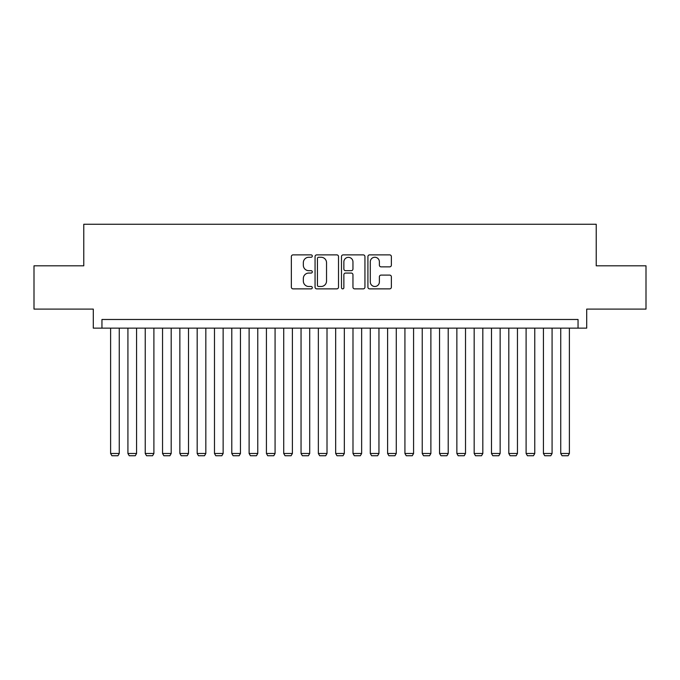 <?xml version="1.0" encoding="UTF-8"?>
<svg xmlns="http://www.w3.org/2000/svg" width="680" height="680" viewBox="0 0 680 680"><rect width="100%" height="100%" fill="white"/><g stroke="black" fill="none" stroke-linecap="round" stroke-linejoin="round"><path stroke-width="1.02" d="M312.298 256.071A1.19 1.19 0 0 0 311.108 254.881L293.054 254.881A1.7 1.7 0 0 0 291.354 256.581L291.354 287.173A1.7 1.7 0 0 0 293.054 288.873L311.108 288.873A1.19 1.19 0 0 0 312.298 287.683A1.19 1.19 0 0 0 311.108 286.493L308.771 286.493A5.44 5.44 0 0 1 303.339 281.052L303.339 278.502A5.44 5.44 0 0 1 308.771 273.062L311.108 273.062A1.19 1.19 0 0 0 312.298 271.873A1.19 1.19 0 0 0 311.108 270.683L308.771 270.683A5.44 5.44 0 0 1 303.339 265.251L303.339 262.701A5.44 5.44 0 0 1 308.771 257.261L311.108 257.261A1.19 1.19 0 0 0 312.298 256.071M389.666 266.866A1.7 1.7 0 0 0 391.365 265.166L391.365 256.581A1.7 1.7 0 0 0 389.666 254.881L369.614 254.881A1.7 1.7 0 0 0 367.914 256.581L367.914 287.173A1.7 1.7 0 0 0 369.614 288.873L389.666 288.873A1.7 1.7 0 0 0 391.365 287.173L391.365 276.802A1.7 1.7 0 0 0 389.666 275.102L381.08 275.102A1.7 1.7 0 0 0 379.38 276.802L379.38 281.945A4.547 4.547 0 0 1 374.833 286.493A4.547 4.547 0 0 1 370.294 281.945L370.294 261.808A4.547 4.547 0 0 1 374.833 257.261A4.547 4.547 0 0 1 379.38 261.808L379.38 265.166A1.7 1.7 0 0 0 381.08 266.866L389.666 266.866M578.051 328.142L586.704 328.142L586.704 309.094L646 309.094L646 265.812L596.224 265.812L596.224 224.264L83.776 224.264L83.776 265.812L34 265.812L34 309.094L93.296 309.094L93.296 328.142L578.051 328.142L578.051 319.481L101.949 319.481L101.949 328.142M338.512 256.581A1.7 1.7 0 0 0 336.812 254.881L316.761 254.881A1.7 1.7 0 0 0 315.061 256.581L315.061 287.173A1.7 1.7 0 0 0 316.761 288.873L336.812 288.873A1.7 1.7 0 0 0 338.512 287.173L338.512 256.581M343.188 254.881L363.239 254.881A1.7 1.7 0 0 1 364.939 256.581L364.939 287.173A1.7 1.7 0 0 1 363.239 288.873L354.654 288.873A1.7 1.7 0 0 1 352.954 287.173L352.954 274.762A1.7 1.7 0 0 0 351.254 273.062L345.567 273.062A1.7 1.7 0 0 0 343.868 274.762L343.868 287.683A1.19 1.19 0 0 1 342.677 288.873A1.19 1.19 0 0 1 341.488 287.683L341.488 256.581A1.7 1.7 0 0 1 343.188 254.881M318.631 257.261A1.19 1.19 0 0 0 317.441 258.451L317.441 285.302A1.19 1.19 0 0 0 318.631 286.493L321.096 286.493A5.44 5.44 0 0 0 326.536 281.052L326.536 262.701A5.44 5.44 0 0 0 321.096 257.261L318.631 257.261M352.954 261.894A4.547 4.547 0 0 0 348.415 257.346A4.547 4.547 0 0 0 343.868 261.894L343.868 268.982A1.7 1.7 0 0 0 345.567 270.683L351.254 270.683A1.7 1.7 0 0 0 352.954 268.982L352.954 261.894M119.263 328.142L119.263 453.483L110.61 453.483L110.61 328.142M119.263 453.483L117.963 455.736L111.903 455.736L110.61 453.483M136.578 328.142L136.578 453.483L127.925 453.483L127.925 328.142M136.578 453.483L135.278 455.736L129.217 455.736L127.925 453.483M153.893 328.142L153.893 453.483L145.231 453.483L145.231 328.142M153.893 453.483L152.592 455.736L146.531 455.736L145.231 453.483M171.198 328.142L171.198 453.483L162.545 453.483L162.545 328.142M171.198 453.483L169.906 455.736L163.846 455.736L162.545 453.483M188.513 328.142L188.513 453.483L179.86 453.483L179.86 328.142M188.513 453.483L187.213 455.736L181.16 455.736L179.86 453.483M205.827 328.142L205.827 453.483L197.174 453.483L197.174 328.142M205.827 453.483L204.527 455.736L198.466 455.736L197.174 453.483M223.142 328.142L223.142 453.483L214.481 453.483L214.481 328.142M223.142 453.483L221.841 455.736L215.781 455.736L214.481 453.483M240.456 328.142L240.456 453.483L231.795 453.483L231.795 328.142M240.456 453.483L239.156 455.736L233.096 455.736L231.795 453.483M257.762 328.142L257.762 453.483L249.109 453.483L249.109 328.142M257.762 453.483L256.471 455.736L250.41 455.736L249.109 453.483M275.077 328.142L275.077 453.483L266.424 453.483L266.424 328.142M275.077 453.483L273.776 455.736L267.716 455.736L266.424 453.483M292.392 328.142L292.392 453.483L283.73 453.483L283.73 328.142M292.392 453.483L291.091 455.736L285.03 455.736L283.73 453.483M309.706 328.142L309.706 453.483L301.045 453.483L301.045 328.142M309.706 453.483L308.405 455.736L302.345 455.736L301.045 453.483M327.012 328.142L327.012 453.483L318.359 453.483L318.359 328.142M327.012 453.483L325.72 455.736L319.659 455.736L318.359 453.483M344.326 328.142L344.326 453.483L335.673 453.483L335.673 328.142M344.326 453.483L343.026 455.736L336.974 455.736L335.673 453.483M361.641 328.142L361.641 453.483L352.988 453.483L352.988 328.142M361.641 453.483L360.341 455.736L354.28 455.736L352.988 453.483M378.955 328.142L378.955 453.483L370.294 453.483L370.294 328.142M378.955 453.483L377.655 455.736L371.594 455.736L370.294 453.483M396.27 328.142L396.27 453.483L387.608 453.483L387.608 328.142M396.27 453.483L394.969 455.736L388.909 455.736L387.608 453.483M413.576 328.142L413.576 453.483L404.923 453.483L404.923 328.142M413.576 453.483L412.284 455.736L406.224 455.736L404.923 453.483M430.89 328.142L430.89 453.483L422.238 453.483L422.238 328.142M430.89 453.483L429.59 455.736L423.529 455.736L422.238 453.483M448.205 328.142L448.205 453.483L439.543 453.483L439.543 328.142M448.205 453.483L446.904 455.736L440.844 455.736L439.543 453.483M465.519 328.142L465.519 453.483L456.858 453.483L456.858 328.142M465.519 453.483L464.219 455.736L458.159 455.736L456.858 453.483M482.825 328.142L482.825 453.483L474.173 453.483L474.173 328.142M482.825 453.483L481.534 455.736L475.473 455.736L474.173 453.483M500.14 328.142L500.14 453.483L491.487 453.483L491.487 328.142M500.14 453.483L498.839 455.736L492.787 455.736L491.487 453.483M517.454 328.142L517.454 453.483L508.802 453.483L508.802 328.142M517.454 453.483L516.154 455.736L510.094 455.736L508.802 453.483M534.769 328.142L534.769 453.483L526.108 453.483L526.108 328.142M534.769 453.483L533.468 455.736L527.408 455.736L526.108 453.483M552.075 328.142L552.075 453.483L543.422 453.483L543.422 328.142M552.075 453.483L550.783 455.736L544.722 455.736L543.422 453.483M569.389 328.142L569.389 453.483L560.736 453.483L560.736 328.142M569.389 453.483L568.097 455.736L562.037 455.736L560.736 453.483"/></g></svg>
